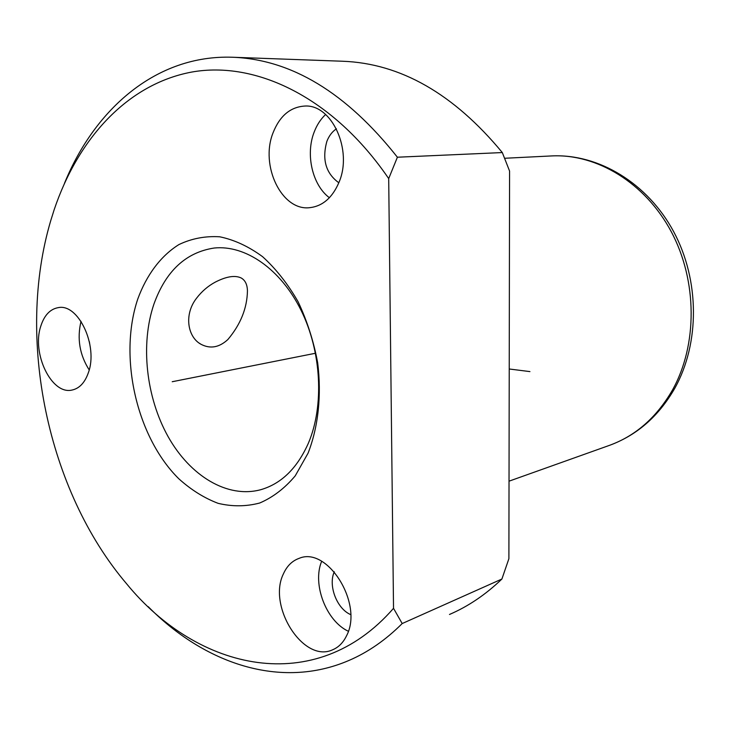 <?xml version="1.0" encoding="UTF-8"?>
<svg xmlns="http://www.w3.org/2000/svg" width="730" height="730" viewBox="0 0 730 730"><rect width="100%" height="100%" fill="white"/><g stroke="black" fill="none" stroke-linecap="round" stroke-linejoin="round"><path stroke-width="1.09" d="M215.158 282.182C226.254 276.46 234.905 275.046 241.11 277.938C245.198 280.201 247.306 284.536 247.443 290.951C247.096 308.252 240.571 324.448 227.86 339.541C219.173 347.535 210.213 349.113 200.969 344.268C187.528 337.014 183.741 314.429 196.616 298.123C201.799 291.37 207.977 286.06 215.158 282.182M308.416 443.11C297.256 468.176 281.415 483.689 260.884 489.666C227.422 498.791 190.083 475.914 168.073 436.577C146.073 397.138 140.269 344.241 153.911 304.145C165.792 271.049 185.885 252.343 214.191 248.027C245.234 244.778 280.548 268.841 301.034 310.232C321.519 351.586 324.33 405.77 308.416 443.11M393.525 608.327L388.698 178.594C333.099 97.126 255.473 60.435 191.442 72.115C127.166 84.251 78.092 138.864 54.212 209.592L50.826 220.36C15.777 338.036 47.304 490.578 126.509 583.671C197.775 671.025 315.369 698.145 393.525 608.327L402.193 623.548L501.902 579.027L508.892 558.696L509.577 171.066L502.313 152.561C453.741 93.814 400.496 63.373 342.571 61.238L232.177 57.232C291.261 59.303 346.33 92.637 397.394 157.215L502.313 152.561M501.902 579.027C485.724 594.585 468.249 606.393 449.488 614.468M64.486 183.276C95.11 108.341 156.621 54.75 232.177 57.232M388.698 178.594L397.394 157.215M402.193 623.548C385.695 640.027 367.893 652.346 348.767 660.531C280.42 689.868 204.354 663.57 148.208 606.657M273.02 132.887C279.754 115.86 290.394 106.918 304.948 106.042C331.977 104.308 352.909 150.389 338.994 182.327C332.378 197.766 322.587 206.225 309.648 207.685C281.707 211.098 259.898 165.646 273.02 132.887M137.769 299.026C146.593 274.918 160.764 255.883 178.959 244.55C191.716 238.482 205.303 235.899 219.73 236.794C234.339 239.814 248.62 246.439 262.581 256.677C275.995 268.868 287.839 283.906 298.114 301.782C307.148 320.908 313.672 341.257 317.678 362.837C321.711 395.368 318.262 427.013 308.087 453.138L295.23 475.851C284.737 488.306 272.892 497.367 259.697 503.016C246.056 506.611 232.195 506.711 218.115 503.335C204.227 498.061 191.123 489.876 178.795 478.761C136.474 436.987 118.315 356.806 137.769 299.026M283.413 573.88C286.917 566.015 292.155 560.841 299.136 558.35C327.423 545.949 363.759 603.902 346.522 635.83C343.246 642.592 338.656 647.227 332.752 649.736C303.616 663.698 267.226 606.229 283.413 573.88M40.798 326.127C44.311 315.205 50.16 309.046 58.327 307.622C78.365 303.342 98.34 345.755 88.412 372.583C84.899 382.666 79.415 388.488 71.978 390.066C51.502 395.049 31.49 353.284 40.798 326.127M329.403 197.73C312.385 185.128 305.313 154.45 314.192 132.02C316.902 124.921 320.716 119.081 325.626 114.491M348.338 631.258C326.064 620.974 312.084 583.909 321.665 561.324M89.197 369.918C79.634 354.844 76.915 338.647 81.021 321.319M338.82 182.765C325.817 173.302 321.839 159.487 326.885 141.31C329.057 135.789 332.232 131.619 336.43 128.808M350.674 614.605C336.84 608.802 327.98 585.478 334.294 571.791M90.42 348.055L89.343 341.649M509.23 368.997L529.934 371.597M315.524 353.247L172.216 381.726M672.512 389.948C656.352 417.943 634.762 436.622 607.743 445.975C636.031 436.047 658.378 416.83 674.775 388.305C699.979 343.091 699.687 280.183 673.671 231.675C647.638 183.175 598.582 153.592 551.688 155.928C596.702 153.61 645.201 182.692 671.363 231.885C697.497 281.032 697.588 345.08 672.512 389.948M260.884 489.666L262.563 489.164M509.029 481.18L607.743 445.975M504.594 158.273L551.688 155.928M332.752 649.736L333.692 649.317M199.299 343.182L200.969 344.268"/></g></svg>
